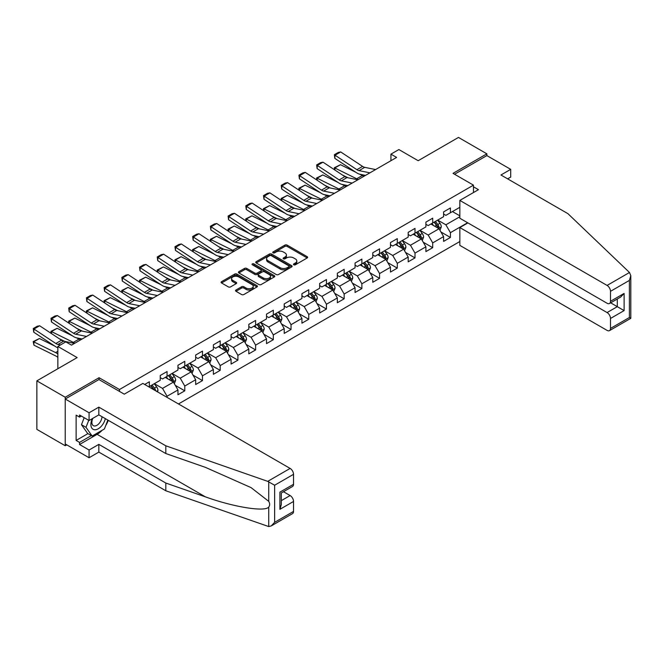 <?xml version="1.0" encoding="UTF-8"?>
<svg xmlns="http://www.w3.org/2000/svg" width="664" height="664" viewBox="0 0 664 664"><rect width="100%" height="100%" fill="white"/><g stroke="black" fill="none" stroke-linecap="round" stroke-linejoin="round"><path stroke-width="1" d="M293.787 264.803A1.104 0.639 0 0 0 295.347 264.803L307.183 257.964A1.577 0.913 0 0 0 307.648 257.325A1.577 0.913 0 0 0 307.183 256.678L287.13 245.099A1.577 0.913 0 0 0 284.897 245.099L273.062 251.938A1.104 0.639 0 0 0 272.738 252.386A1.104 0.639 0 0 0 273.062 252.835A1.104 0.639 0 0 0 274.622 252.835L276.158 251.955A5.046 2.913 0 0 1 283.287 251.955L284.956 252.918A5.046 2.913 0 0 1 286.433 254.976A5.046 2.913 0 0 1 284.956 257.034L283.428 257.923A1.104 0.639 0 0 0 283.105 258.371A1.104 0.639 0 0 0 283.428 258.819A1.104 0.639 0 0 0 284.981 258.819L286.516 257.939A5.046 2.913 0 0 1 293.646 257.939L295.322 258.902A5.046 2.913 0 0 1 296.8 260.96A5.046 2.913 0 0 1 295.322 263.019L293.787 263.898A1.104 0.639 0 0 0 293.463 264.355A1.104 0.639 0 0 0 293.787 264.803L293.787 263.898M235.986 290.002A1.577 0.913 0 0 0 235.521 290.649A1.577 0.913 0 0 0 235.986 291.288L241.613 294.542A1.577 0.913 0 0 0 243.837 294.542L256.985 286.948A1.577 0.913 0 0 0 257.449 286.308A1.577 0.913 0 0 0 256.985 285.661L236.932 274.083A1.577 0.913 0 0 0 234.699 274.083L221.552 281.677A1.577 0.913 0 0 0 221.087 282.316A1.577 0.913 0 0 0 221.552 282.964L228.35 286.889A1.577 0.913 0 0 0 230.574 286.889L236.201 283.636A1.577 0.913 0 0 0 236.666 282.997A1.577 0.913 0 0 0 236.201 282.349L232.832 280.407A4.216 2.432 0 0 1 231.603 278.681A4.216 2.432 0 0 1 234.201 276.431A4.216 2.432 0 0 1 238.799 276.963L252.005 284.582A4.216 2.432 0 0 1 253.233 286.308A4.216 2.432 0 0 1 250.635 288.558A4.216 2.432 0 0 1 246.037 288.027L243.837 286.757A1.577 0.913 0 0 0 241.613 286.757L235.986 290.002L235.986 291.288M507.636 178.857L510.699 177.089L510.699 169.353L486.861 155.592L486.861 153.824L458.475 137.431L418.179 160.705L398.881 149.558L390.93 154.148L396.607 157.426L71.48 345.139L65.802 341.86L57.851 346.45L57.851 368.736M99.06 379.617L99.06 377.716L65.23 397.246L36.852 380.862L77.148 357.589L57.851 346.45M99.06 377.716L119.495 389.511L473.465 185.148L473.465 192.56M486.861 153.824L453.031 173.354L473.465 185.148M276.266 274.531A1.577 0.913 0 0 0 278.49 274.531L291.645 266.945A1.577 0.913 0 0 0 292.102 266.297A1.577 0.913 0 0 0 291.645 265.658L271.584 254.071A1.577 0.913 0 0 0 269.36 254.071L256.204 261.666A1.577 0.913 0 0 0 255.748 262.313A1.577 0.913 0 0 0 256.204 262.952L276.266 274.531M252.801 265.044A1.104 0.639 0 0 1 253.922 265.193L253.922 263.882L274.315 275.66A1.577 0.913 0 0 1 274.78 276.299A1.577 0.913 0 0 1 274.315 276.946L261.168 284.541A1.577 0.913 0 0 1 258.935 284.541L238.882 272.954L238.882 271.667A1.577 0.913 0 0 0 238.417 272.315A1.577 0.913 0 0 0 238.882 272.954M238.882 271.667L244.51 268.422A1.577 0.913 0 0 1 246.734 268.422L254.868 273.12A1.577 0.913 0 0 0 257.101 273.12L260.836 270.962A1.577 0.913 0 0 0 261.292 270.323A1.577 0.913 0 0 0 260.836 269.675L252.362 264.787A1.104 0.639 0 0 1 252.038 264.338A1.104 0.639 0 0 1 252.718 263.749A1.104 0.639 0 0 1 253.922 263.882M65.23 397.246L65.23 445.743L36.852 429.359L36.852 380.862M119.495 391.411L119.495 389.511M178.475 403.961L459.845 241.513M459.845 207.301L450.416 212.746L450.416 207.957L443.61 211.891L443.61 216.68L432.712 222.971L432.712 218.182L425.898 222.116L425.898 226.897L415 233.188L415 228.408L408.186 232.342L408.186 237.123L397.288 243.414L397.288 238.633L390.482 242.567L390.482 247.348L379.576 253.64L379.576 248.859L372.77 252.793L372.77 257.574L361.872 263.865L361.872 259.084L355.057 263.01L355.057 267.799L344.159 274.091L344.159 269.31L337.345 273.236L337.345 278.025L326.447 284.317L326.447 279.527L319.641 283.462L319.641 288.251L308.743 294.542L308.743 289.753L301.929 293.687L301.929 298.476L291.031 304.768L291.031 299.979L284.217 303.913L284.217 308.694L273.319 314.993L273.319 310.204L266.513 314.138L266.513 318.919L255.615 325.211L255.615 320.43L248.801 324.364L248.801 329.145L237.903 335.436L237.903 330.655L231.089 334.59L231.089 339.37L220.191 345.662L220.191 340.881L213.385 344.815L213.385 349.596L202.478 355.887L202.478 351.107L195.672 355.032L195.672 359.822L184.775 366.113L184.775 361.324L177.96 365.258L177.96 370.047L167.062 376.339L167.062 371.549L160.248 375.484L160.248 380.273L149.35 386.564L149.35 381.775L144.702 384.464M467.614 222.739L450.416 232.666L450.416 237.455L443.61 241.389L443.61 236.6L432.712 242.891L432.712 247.68L425.898 251.606L425.898 246.825L415 253.117L415 257.906L408.186 261.832L408.186 257.051L397.288 263.342L397.288 268.123L390.482 272.057L390.482 267.277L379.576 273.568L379.576 278.349L372.77 282.283L372.77 277.502L361.872 283.794L361.872 288.574L355.057 292.509L355.057 287.728L344.159 294.019L344.159 298.8L337.345 302.734L337.345 297.945L326.447 304.245L326.447 309.026L319.641 312.96L319.641 308.171L308.743 314.462L308.743 319.251L301.929 323.185L301.929 318.396L291.031 324.688L291.031 329.477L284.217 333.411L284.217 328.622L273.319 334.913L273.319 339.702L266.513 343.628L266.513 338.847L255.615 345.139L255.615 349.928L248.801 353.854L248.801 349.073L237.903 355.364L237.903 360.145L231.089 364.079L231.089 359.299L220.191 365.59L220.191 370.371L213.385 374.305L213.385 369.524L202.478 375.816L202.478 380.596L195.672 384.531L195.672 379.742L184.775 386.041L184.775 390.822L177.96 394.756L177.96 389.967L167.062 396.259L167.062 397.379M149.35 386.564L148.844 386.855M165.245 377.384L173.42 382.107L162.522 388.398L154.347 383.676M160.248 377.65L162.522 378.961L167.062 376.339M162.522 388.398L167.062 396.259M173.42 382.107L177.96 389.967M182.957 367.159L191.132 371.882L180.234 378.173L172.059 373.45M177.96 367.424L180.234 368.736L184.775 366.113M180.234 378.173L184.775 386.041M191.132 371.882L195.672 379.742M200.669 356.933L208.836 361.656L197.938 367.947L189.771 363.233M195.672 357.199L197.938 358.51L202.478 355.887M197.938 367.947L202.478 375.816M208.836 361.656L213.385 369.524M218.373 346.716L226.548 351.43L215.651 357.722L207.475 353.007M213.385 346.973L215.651 348.285L220.191 345.662M215.651 357.722L220.191 365.59M226.548 351.43L231.089 359.299M236.085 336.49L244.261 341.205L233.363 347.496L225.187 342.782M231.089 336.748L233.363 338.059L237.903 335.436M233.363 347.496L237.903 355.364M244.261 341.205L248.801 349.073M253.797 326.265L261.973 330.979L251.067 337.271L242.899 332.556M248.801 326.522L251.067 327.833L255.615 325.211M251.067 337.271L255.615 345.139M261.973 330.979L266.513 338.847M271.501 316.039L279.677 320.753L268.779 327.053L260.603 322.331M266.513 316.296L268.779 317.608L273.319 314.993M268.779 327.053L273.319 334.913M279.677 320.753L284.217 328.622M289.213 305.813L297.389 310.536L286.491 316.828L278.316 312.105M284.217 306.079L286.491 307.391L291.031 304.768M286.491 316.828L291.031 324.688M297.389 310.536L301.929 318.396M306.926 295.588L315.101 300.311L304.203 306.602L296.028 301.879M301.929 295.853L304.203 297.165L308.743 294.542M304.203 306.602L308.743 314.462M315.101 300.311L319.641 308.171M324.638 285.362L332.805 290.085L321.907 296.376L313.732 291.654M319.641 285.628L321.907 286.939L326.447 284.317M321.907 296.376L326.447 304.245M332.805 290.085L337.345 297.945M342.342 275.137L350.517 279.859L339.619 286.151L331.444 281.428M337.345 275.402L339.619 276.714L344.159 274.091M339.619 286.151L344.159 294.019M350.517 279.859L355.057 287.728M360.054 264.911L368.229 269.634L357.332 275.925L349.156 271.211M355.057 265.177L357.332 266.488L361.872 263.865M357.332 275.925L361.872 283.794M368.229 269.634L372.77 277.502M377.766 254.694L385.933 259.408L375.036 265.7L366.868 260.985M372.77 254.951L375.036 256.262L379.576 253.64M375.036 265.7L379.576 273.568M385.933 259.408L390.482 267.277M395.47 244.468L403.646 249.183L392.748 255.474L384.572 250.76M390.482 244.726L392.748 246.037L397.288 243.414M392.748 255.474L397.288 263.342M403.646 249.183L408.186 257.051M413.182 234.243L421.358 238.957L410.46 245.248L402.284 240.534M408.186 234.5L410.46 235.811L415 233.188M410.46 245.248L415 253.117M421.358 238.957L425.898 246.825M430.894 224.017L439.07 228.74L428.172 235.031L419.997 230.308M425.898 224.283L428.172 225.586L432.712 222.971M428.172 235.031L432.712 242.891M439.07 228.74L443.61 236.6M459.845 216.738L445.876 224.805L437.7 220.083M452.458 211.567L459.845 215.825M443.61 214.057L445.876 215.368L450.416 212.746M445.876 224.805L450.416 232.666M65.23 445.743L66.765 444.863M390.93 154.148L390.93 160.705M440.938 231.977L450.416 237.455M423.234 242.202L432.712 247.68M405.521 252.428L415 257.906M387.809 262.653L397.288 268.123M370.097 272.879L379.576 278.349M352.393 283.105L361.872 288.574M334.681 293.33L344.159 298.8M316.969 303.556L326.447 309.026M299.265 313.773L308.743 319.251M281.553 323.999L291.031 329.477M263.84 334.224L273.319 339.702M246.136 344.45L255.615 349.928M228.424 354.676L237.903 360.145M210.712 364.901L220.191 370.371M193 375.127L202.478 380.596M175.296 385.352L184.775 390.822M294.227 264.961L295.322 264.33A5.046 2.913 0 0 0 296.8 262.272L296.8 260.96M286.433 254.976L286.433 256.287A5.046 2.913 0 0 1 284.956 258.346L283.868 258.977M307.183 256.678L307.183 257.964L287.13 246.41A1.577 0.913 0 0 0 284.897 246.41L273.502 252.992M291.62 266.953L271.584 255.383A1.577 0.913 0 0 0 269.36 255.383L256.229 262.969M288.857 266.745A1.104 0.639 0 0 0 289.18 266.297A1.104 0.639 0 0 0 288.857 265.849L271.252 255.681A1.104 0.639 0 0 0 269.692 255.681L268.073 256.619A5.046 2.913 0 0 0 266.596 258.678A5.046 2.913 0 0 0 268.073 260.736L280.108 267.683A5.046 2.913 0 0 0 287.238 267.683L288.857 266.745L288.857 268.057A1.104 0.639 0 0 0 289.18 267.609L289.18 266.297M266.596 258.678L266.596 259.989A5.046 2.913 0 0 0 268.073 262.048L268.073 260.736M288.857 268.057L287.238 268.995A5.046 2.913 0 0 1 280.108 268.995L268.073 262.048M238.899 272.97L244.51 269.733L244.51 268.422M261.292 270.323L261.292 271.634A1.577 0.913 0 0 1 260.836 272.273L257.101 274.431A1.577 0.913 0 0 1 254.868 274.431L246.734 269.733A1.577 0.913 0 0 0 244.51 269.733M253.922 265.193L274.29 276.954M263.309 277.992A4.216 2.432 0 0 0 267.907 278.515A4.216 2.432 0 0 0 270.505 276.274A4.216 2.432 0 0 0 269.269 274.547L264.621 271.866A1.577 0.913 0 0 0 262.388 271.866L258.661 274.016A1.577 0.913 0 0 0 258.196 274.664A1.577 0.913 0 0 0 258.661 275.303L263.309 277.992L263.309 279.303A4.216 2.432 0 0 0 267.907 279.826A4.216 2.432 0 0 0 270.505 277.585L270.505 276.274M258.196 274.664L258.196 275.975A1.577 0.913 0 0 0 258.661 276.614L258.661 275.303M263.309 279.303L258.661 276.614M253.233 286.308L253.233 287.62A4.216 2.432 0 0 1 250.635 289.869A4.216 2.432 0 0 1 246.037 289.338L243.837 288.068A1.577 0.913 0 0 0 241.613 288.068L236.002 291.305M231.603 278.681L231.603 279.992A4.216 2.432 0 0 0 232.832 281.719L232.832 280.407M236.185 283.652L232.832 281.719M256.968 286.964L236.932 275.394A1.577 0.913 0 0 0 234.699 275.394L221.577 282.972M439.966 230.292L441.311 226.889A4.258 2.457 -120 0 0 439.958 223.262L437.609 220.133M334.556 169.81L334.266 167.776L340.499 164.705L355.912 172.316M359.739 174.2L362.37 175.503A12.043 6.955 60 0 1 363.814 176.358M433.526 225.536L431.94 223.411M340.499 164.705L334.822 167.975L356.692 178.782A12.043 6.955 60 0 1 358.137 179.637M334.266 167.776L334.822 167.975L334.955 170.075M347.994 177.769L342.45 175.03M438.406 228.358L439.02 227.071A4.258 2.457 -120 0 0 437.8 224.507L435.459 221.386M434.389 222L436.987 225.469A2.166 1.253 60 0 1 437.385 226.125L439.02 227.071M434.09 222.166L436.439 225.295A4.258 2.457 60 0 1 437.651 227.852M369.898 172.847L359.05 170.623A8.026 4.631 60 0 1 356.9 169.677L335.029 155.227L334.822 158.381L356.692 172.831A12.043 6.955 -120 0 0 359.921 174.242L365.499 175.387M375.575 169.569L364.727 167.345A8.026 4.631 60 0 1 362.569 166.398L340.707 151.948L335.029 155.227L334.349 154.704L338.325 152.413L340.707 151.948M334.822 158.381L334.349 154.704M92.321 418.635A10.433 6.026 120 0 0 94.578 429.757A10.433 6.026 120 0 0 105.335 418.627M92.877 418.312A7.146 4.125 120 0 0 93.35 425.666A7.146 4.125 120 0 0 94.396 425.989A7.146 4.125 120 0 0 101.974 416.685M107.842 420.08L104.397 428.969L92.138 436.049L87.598 433.426L81.473 424.703L84.187 417.697M92.138 436.049L86.013 427.325L88.727 420.312M81.473 424.703L86.013 427.325M629.489 272.489L630.8 275.668L629.389 280.416L610.49 291.33A4.814 2.78 -120 0 0 607.079 285.429L629.489 272.489L567.919 213.659L500.938 174.989L510.699 169.353M467.904 222.905L459.845 227.553L459.845 245.381L607.079 330.39A4.814 2.78 -120 0 0 609.494 330.63A4.814 2.78 -120 0 0 610.49 328.423L610.49 318.463A4.814 2.78 -120 0 0 607.079 312.561L617.296 306.668L624.11 310.594L610.49 318.463M459.845 227.553L607.079 312.561M473.465 186.792L478.462 189.672L459.845 200.42L459.845 218.248L607.079 303.257A4.814 2.78 -120 0 0 609.494 303.498A4.814 2.78 -120 0 0 610.49 301.29L610.49 291.33M459.845 200.42L607.079 285.429M486.861 155.592L454.566 174.234M610.648 302.825L617.296 306.668L617.296 298.991M610.49 301.29L624.11 293.43L620.707 297.024L609.494 303.498M610.49 328.423L629.389 317.517L630.103 317.923M102.14 430.272A18.061 10.425 -60 0 1 97.135 434.339L79.539 444.498L89.076 450.009L98.836 444.374L165.817 483.043L165.817 490.771L268.729 526.569L271.219 525.929L274.63 522.336L293.529 511.421A4.814 2.78 60 0 1 292.534 513.629L271.219 525.929M165.817 483.043L205.4 496.855C233.529 507.072 265.036 512.143 268.729 507.055C269.966 505.503 269.966 503.594 268.729 501.345L251.042 487.6L205.4 467.356L165.817 453.545L98.836 414.875L89.076 420.511L79.539 415.008L79.539 417.108L76.128 415.141L76.128 440.439L79.539 442.407L91.341 435.584M89.076 450.009L89.076 457.745L65.23 443.975L65.23 399.014L98.944 379.551L124.268 394.167L142.885 383.418L290.127 468.427A4.814 2.78 60 0 1 293.529 474.32L293.529 484.288A4.814 2.78 60 0 1 292.534 486.488L281.32 492.962L281.32 504.574L279.909 509.321L279.909 492.149C281.743 493.211 281.743 493.211 279.909 492.149L293.529 484.288M98.836 444.374L98.836 452.101L89.076 457.745M165.817 490.771L98.836 452.101M293.529 474.32L274.63 485.235L267.716 481.358L165.817 445.81L98.836 407.14L89.076 412.776L89.076 420.511M89.076 412.776L65.23 399.014M79.539 444.498L79.539 442.407M98.836 407.14L98.836 414.875M165.817 445.81L165.817 453.545M281.32 500.639L290.127 495.56A4.814 2.78 60 0 1 293.529 501.461L293.529 511.421M290.127 495.56L283.47 491.717M108.29 420.337A18.061 10.425 -60 0 1 105.725 425.549M81.348 416.054L79.539 417.108M76.128 440.439L87.939 433.617M422.254 240.517L423.607 237.114A4.258 2.457 -120 0 0 422.246 233.487L419.905 230.358M316.844 180.035L316.554 178.002L322.795 174.931L338.2 182.542M342.026 184.426L344.657 185.729A12.043 6.955 60 0 1 346.102 186.584M415.822 235.762L414.228 233.637M322.795 174.931L317.118 178.201L338.98 188.999A12.043 6.955 60 0 1 340.433 189.862M316.554 178.002L317.118 178.201L317.243 180.301M330.282 187.995L324.746 185.256M420.702 238.583L421.308 237.297A4.258 2.457 -120 0 0 420.088 234.732L417.747 231.603M416.677 232.226L419.283 235.695A2.166 1.253 60 0 1 419.673 236.351L421.308 237.297M416.386 232.392L418.727 235.521A4.258 2.457 60 0 1 419.947 238.077M404.542 250.735L405.895 247.34A4.258 2.457 -120 0 0 404.534 243.713L402.193 240.584M299.132 190.261L298.85 188.227L305.083 185.148L320.496 192.759M324.322 194.652L326.945 195.946A12.043 6.955 60 0 1 328.398 196.81M398.109 245.987L396.516 243.862M305.083 185.148L299.406 188.427L321.276 199.225A12.043 6.955 60 0 1 322.721 200.088M298.85 188.227L299.406 188.427L299.53 190.526M312.578 198.221L307.034 195.482M402.99 248.801L403.596 247.514A4.258 2.457 -120 0 0 402.376 244.958L400.035 241.829M398.973 242.443L401.571 245.912A2.166 1.253 60 0 1 401.961 246.576L403.596 247.514M398.674 242.617L401.014 245.746A4.258 2.457 60 0 1 402.235 248.303M352.186 183.073L341.337 180.849A8.026 4.631 60 0 1 339.188 179.903L317.317 165.452L317.118 168.598L338.98 183.056A12.043 6.955 -120 0 0 342.209 184.468L347.787 185.613M357.863 179.795L347.015 177.57A8.026 4.631 60 0 1 344.865 176.624L322.994 162.174L317.317 165.452L316.637 164.929L320.612 162.638L322.994 162.174M317.118 168.598L316.637 164.929M334.482 193.299L323.625 191.066A8.026 4.631 60 0 1 321.476 190.128L299.613 175.678L299.406 178.823L321.276 193.274A12.043 6.955 -120 0 0 324.497 194.693L330.074 195.838M340.159 190.02L329.303 187.796A8.026 4.631 60 0 1 327.153 186.85L305.282 172.399L299.613 175.678L298.924 175.155L302.9 172.864L305.282 172.399M299.406 178.823L298.924 175.155M386.83 260.96L388.183 257.557A4.258 2.457 -120 0 0 386.83 253.938L384.481 250.809M281.428 200.487L281.138 198.453L287.371 195.374L302.784 202.985M306.61 204.877L309.241 206.172A12.043 6.955 60 0 1 310.686 207.035M380.397 256.213L378.804 254.088M287.371 195.374L281.694 198.652L303.564 209.45A12.043 6.955 60 0 1 305.008 210.305M281.138 198.453L281.694 198.652L281.818 200.752M294.866 208.446L289.321 205.707M385.278 259.026L385.884 257.74A4.258 2.457 -120 0 0 384.672 255.183L382.323 252.054M381.26 252.669L383.858 256.138A2.166 1.253 60 0 1 384.257 256.802L385.884 257.74M380.962 252.843L383.311 255.972A4.258 2.457 60 0 1 384.522 258.528M369.126 271.186L370.471 267.783A4.258 2.457 -120 0 0 369.118 264.164L366.777 261.035M263.716 210.712L263.425 208.679L269.659 205.599L285.072 213.21M288.898 215.103L291.529 216.398A12.043 6.955 60 0 1 292.973 217.252M362.685 266.438L361.1 264.313M269.659 205.599L263.99 208.878L285.852 219.676A12.043 6.955 60 0 1 287.296 220.531M263.425 208.679L263.99 208.878L264.114 210.969M277.154 218.663L271.618 215.933M367.565 269.252L368.18 267.966A4.258 2.457 -120 0 0 366.96 265.409L364.619 262.28M363.548 262.894L366.154 266.364A2.166 1.253 60 0 1 366.545 267.028L368.18 267.966M363.258 263.068L365.598 266.198A4.258 2.457 60 0 1 366.818 268.754M351.414 281.411L352.767 278.008A4.258 2.457 -120 0 0 351.405 274.39L349.065 271.261M246.004 220.938L245.713 218.896L251.955 215.825L267.368 223.436M271.194 225.328L273.817 226.623A12.043 6.955 60 0 1 275.269 227.478M344.981 276.664L343.388 274.539M251.955 215.825L246.278 219.103L268.14 229.902A12.043 6.955 60 0 1 269.592 230.757M245.713 218.896L246.278 219.103L246.402 221.195M259.45 228.889L253.905 226.158M349.862 279.478L350.467 278.191A4.258 2.457 -120 0 0 349.247 275.635L346.907 272.506M345.844 273.12L348.442 276.589A2.166 1.253 60 0 1 348.832 277.245L350.467 278.191M345.546 273.294L347.886 276.423A4.258 2.457 60 0 1 349.106 278.98M316.769 203.516L305.921 201.292A8.026 4.631 60 0 1 303.772 200.354L281.901 185.903L281.694 189.049L303.564 203.499A12.043 6.955 -120 0 0 306.793 204.919L312.37 206.064M322.447 200.246L311.599 198.013A8.026 4.631 60 0 1 309.441 197.075L287.578 182.625L281.901 185.903L281.221 185.38L285.188 183.09L287.578 182.625M281.694 189.049L281.221 185.38M299.057 213.742L288.209 211.517A8.026 4.631 60 0 1 286.059 210.579L264.189 196.121L263.99 199.275L285.852 213.725A12.043 6.955 -120 0 0 289.081 215.144L294.658 216.281M304.734 210.463L293.886 208.239A8.026 4.631 60 0 1 291.737 207.301L269.866 192.85L264.189 196.121L263.508 195.606L267.484 193.315L269.866 192.85M263.99 199.275L263.508 195.606M281.353 223.967L270.497 221.743A8.026 4.631 60 0 1 268.347 220.797L246.477 206.346L246.278 209.5L268.14 223.951A12.043 6.955 -120 0 0 271.368 225.362L276.946 226.507M287.022 220.689L276.174 218.464A8.026 4.631 60 0 1 274.024 217.526L252.154 203.076L246.477 206.346L245.796 205.832L249.772 203.533L252.154 203.076M246.278 209.5L245.796 205.832M333.702 291.637L335.054 288.234A4.258 2.457 -120 0 0 333.702 284.615L331.353 281.486M228.3 231.163L228.009 229.121L234.243 226.05L249.656 233.662M253.482 235.554L256.113 236.849A12.043 6.955 60 0 1 257.557 237.704M327.269 286.889L325.675 284.765M234.243 226.05L228.565 229.329L250.436 240.127A12.043 6.955 60 0 1 251.88 240.982M228.009 229.121L228.565 229.329L228.69 231.421M241.737 239.115L236.193 236.376M332.149 289.703L332.755 288.417A4.258 2.457 -120 0 0 331.543 285.86L329.195 282.731M328.132 283.345L330.73 286.815A2.166 1.253 60 0 1 331.128 287.471L332.755 288.417M327.833 283.52L330.182 286.641A4.258 2.457 60 0 1 331.394 289.205M263.641 234.193L252.793 231.968A8.026 4.631 60 0 1 250.635 231.022L228.773 216.572L228.565 219.726L250.436 234.176A12.043 6.955 -120 0 0 253.656 235.587L259.242 236.733M269.318 230.914L258.462 228.69A8.026 4.631 60 0 1 256.312 227.752L234.45 213.293L228.773 216.572L228.092 216.057L232.06 213.758L234.45 213.293M228.565 219.726L228.092 216.057M315.998 301.863L317.342 298.46A4.258 2.457 -120 0 0 315.989 294.841L313.649 291.712M210.588 241.389L210.297 239.347L216.53 236.276L231.943 243.887M235.77 245.771L238.401 247.074A12.043 6.955 60 0 1 239.845 247.929M309.557 297.107L307.971 294.982M216.53 236.276L210.853 239.555L232.724 250.353A12.043 6.955 60 0 1 234.168 251.208M210.297 239.347L210.853 239.555L210.986 241.646M224.025 249.34L218.481 246.601M314.437 299.929L315.051 298.642A4.258 2.457 -120 0 0 313.831 296.086L311.491 292.957M310.42 293.571L313.018 297.04A2.166 1.253 60 0 1 313.416 297.696L315.051 298.642M310.121 293.737L312.47 296.866A4.258 2.457 60 0 1 313.69 299.431M245.929 244.418L235.081 242.194A8.026 4.631 60 0 1 232.931 241.248L211.061 226.797L210.853 229.952L232.724 244.402A12.043 6.955 -120 0 0 235.952 245.813L241.53 246.958M251.606 241.14L240.758 238.916A8.026 4.631 60 0 1 238.608 237.969L216.738 223.519L211.061 226.797L210.38 226.283L214.356 223.984L216.738 223.519M210.853 229.952L210.38 226.283M298.285 312.088L299.638 308.685A4.258 2.457 -120 0 0 298.277 305.058L295.936 301.937M192.875 251.606L192.585 249.573L198.827 246.502L214.24 254.113M218.066 255.997L220.689 257.3A12.043 6.955 60 0 1 222.141 258.155M291.853 307.332L290.259 305.208M198.827 246.502L193.149 249.78L215.012 260.578A12.043 6.955 60 0 1 216.464 261.433M192.585 249.573L193.149 249.78L193.274 251.872M206.321 259.566L200.777 256.827M296.733 310.154L297.339 308.868A4.258 2.457 -120 0 0 296.119 306.303L293.778 303.182M292.716 303.797L295.314 307.266A2.166 1.253 60 0 1 295.704 307.922L297.339 308.868M292.417 303.963L294.758 307.092A4.258 2.457 60 0 1 295.978 309.648M228.217 254.644L217.369 252.42A8.026 4.631 60 0 1 215.219 251.473L193.348 237.023L193.149 240.177L215.012 254.627A12.043 6.955 -120 0 0 218.24 256.038L223.818 257.184M233.894 251.365L223.046 249.141A8.026 4.631 60 0 1 220.896 248.195L199.026 233.745L193.348 237.023L192.668 236.5L196.644 234.209L199.026 233.745M193.149 240.177L192.668 236.5M280.573 322.314L281.926 318.911A4.258 2.457 -120 0 0 280.565 315.284L278.224 312.155M175.172 261.832L174.881 259.798L181.114 256.727L196.527 264.338M200.354 266.222L202.976 267.526A12.043 6.955 60 0 1 204.429 268.38M274.141 317.558L272.547 315.433M181.114 256.727L175.437 259.998L197.308 270.796A12.043 6.955 60 0 1 198.752 271.659M174.881 259.798L175.437 259.998L175.562 262.097M188.609 269.791L183.065 267.053M279.021 320.38L279.627 319.093A4.258 2.457 -120 0 0 278.415 316.529L276.066 313.4M275.004 314.022L277.602 317.492A2.166 1.253 60 0 1 277.992 318.147L279.627 319.093M274.705 314.188L277.046 317.317A4.258 2.457 60 0 1 278.266 319.874M210.513 264.87L199.656 262.645A8.026 4.631 60 0 1 197.507 261.699L175.645 247.249L175.437 250.394L197.308 264.853A12.043 6.955 -120 0 0 200.528 266.264L206.114 267.409M216.19 261.591L205.334 259.367A8.026 4.631 60 0 1 203.184 258.421L181.322 243.97L175.645 247.249L174.956 246.726L178.931 244.435L181.322 243.97M175.437 250.394L174.956 246.726M262.869 332.539L264.214 329.137A4.258 2.457 -120 0 0 262.861 325.509L260.512 322.38M157.459 272.057L157.169 270.024L163.402 266.945L178.815 274.556M182.642 276.448L185.273 277.751A12.043 6.955 60 0 1 186.717 278.606M256.428 327.784L254.843 325.659M163.402 266.945L157.725 270.223L179.595 281.021A12.043 6.955 60 0 1 181.04 281.885M157.169 270.024L157.725 270.223L157.858 272.323M170.897 280.017L165.353 277.278M261.309 330.606L261.923 329.311A4.258 2.457 -120 0 0 260.703 326.754L258.362 323.625M257.292 324.239L259.89 327.717A2.166 1.253 60 0 1 260.288 328.373L261.923 329.311M256.993 324.414L259.342 327.543A4.258 2.457 60 0 1 260.554 330.099M192.801 275.095L181.953 272.863A8.026 4.631 60 0 1 179.803 271.925L157.932 257.474L157.725 260.62L179.595 275.07A12.043 6.955 -120 0 0 182.824 276.49L188.402 277.635M198.478 271.817L187.63 269.592A8.026 4.631 60 0 1 185.472 268.646L163.61 254.196L157.932 257.474L157.252 256.951L161.227 254.661L163.61 254.196M157.725 260.62L157.252 256.951M245.157 342.757L246.51 339.362A4.258 2.457 -120 0 0 245.149 335.735L242.808 332.606M139.747 282.283L139.457 280.249L145.69 277.17L161.103 284.781M164.929 286.674L167.56 287.968A12.043 6.955 60 0 1 169.005 288.832M238.725 338.009L237.131 335.884M145.69 277.17L140.021 280.449L161.883 291.247A12.043 6.955 60 0 1 163.336 292.102M139.457 280.249L140.021 280.449L140.145 282.549M153.185 290.243L147.649 287.504M243.597 340.823L244.211 339.536A4.258 2.457 -120 0 0 242.991 336.98L240.65 333.851M239.579 334.465L242.186 337.934A2.166 1.253 60 0 1 242.576 338.599L244.211 339.536M239.289 334.639L241.63 337.768A4.258 2.457 60 0 1 242.85 340.325M175.088 285.321L164.24 283.088A8.026 4.631 60 0 1 162.091 282.15L140.22 267.7L140.021 270.846L161.883 285.296A12.043 6.955 -120 0 0 165.112 286.715L170.69 287.861M180.766 282.042L169.918 279.818A8.026 4.631 60 0 1 167.768 278.872L145.897 264.421L140.22 267.7L139.54 267.177L143.515 264.886L145.897 264.421M140.021 270.846L139.54 267.177M227.445 352.982L228.798 349.579A4.258 2.457 -120 0 0 227.437 345.961L225.096 342.832M122.035 292.509L121.753 290.475L127.986 287.396L143.399 295.007M147.225 296.899L149.848 298.194A12.043 6.955 60 0 1 151.301 299.057M221.012 348.235L219.419 346.11M127.986 287.396L122.309 290.674L144.179 301.473A12.043 6.955 60 0 1 145.623 302.327M121.753 290.475L122.309 290.674L122.433 292.766M135.481 300.468L129.936 297.729M225.893 351.048L226.499 349.762A4.258 2.457 -120 0 0 225.279 347.206L222.938 344.077M221.876 344.691L224.473 348.16A2.166 1.253 60 0 1 224.864 348.824L226.499 349.762M221.577 344.865L223.917 347.994A4.258 2.457 60 0 1 225.137 350.55M157.385 295.538L146.528 293.314A8.026 4.631 60 0 1 144.378 292.376L122.516 277.925L122.309 281.071L144.179 295.522A12.043 6.955 -120 0 0 147.4 296.941L152.977 298.078M163.062 292.268L152.205 290.035A8.026 4.631 60 0 1 150.056 289.097L128.185 274.647L122.516 277.925L121.827 277.403L125.803 275.112L128.185 274.647M122.309 281.071L121.827 277.403M209.733 363.208L211.086 359.805A4.258 2.457 -120 0 0 209.733 356.186L207.384 353.057M104.331 302.734L104.04 300.701L110.274 297.621L125.687 305.232M129.513 307.125L132.144 308.42A12.043 6.955 60 0 1 133.588 309.275M203.3 358.46L201.707 356.336M110.274 297.621L104.597 300.9L126.467 311.698A12.043 6.955 60 0 1 127.911 312.553M104.04 300.701L104.597 300.9L104.721 302.991M117.769 310.686L112.224 307.955M208.181 361.274L208.786 359.988A4.258 2.457 -120 0 0 207.575 357.431L205.226 354.302M204.163 354.916L206.761 358.386A2.166 1.253 60 0 1 207.16 359.05L208.786 359.988M203.865 355.091L206.213 358.22A4.258 2.457 60 0 1 207.425 360.776M139.672 305.764L128.824 303.539A8.026 4.631 60 0 1 126.666 302.601L104.804 288.143L104.597 291.297L126.467 305.747A12.043 6.955 -120 0 0 129.696 307.158L135.273 308.303M145.35 302.485L134.501 300.261A8.026 4.631 60 0 1 132.343 299.323L110.481 284.873L104.804 288.143L104.123 287.628L108.091 285.329L110.481 284.873M104.597 291.297L104.123 287.628M192.029 373.434L193.373 370.031A4.258 2.457 -120 0 0 192.02 366.412L189.68 363.283M86.619 312.96L86.328 310.918L92.562 307.847L107.975 315.458M111.801 317.351L114.432 318.645A12.043 6.955 60 0 1 115.876 319.5M185.588 368.686L184.003 366.561M92.562 307.847L86.884 311.125L108.755 321.924A12.043 6.955 60 0 1 110.199 322.779M86.328 310.918L86.884 311.125L87.017 313.217M100.056 320.911L94.52 318.18M190.468 371.5L191.083 370.213A4.258 2.457 -120 0 0 189.862 367.657L187.522 364.528M186.451 365.142L189.049 368.611A2.166 1.253 60 0 1 189.447 369.267L191.083 370.213M186.161 365.316L188.501 368.437A4.258 2.457 60 0 1 189.721 371.002M121.96 315.989L111.112 313.765A8.026 4.631 60 0 1 108.962 312.819L87.092 298.368L86.884 301.522L108.755 315.973A12.043 6.955 -120 0 0 111.984 317.384L117.561 318.529M127.637 312.711L116.789 310.486A8.026 4.631 60 0 1 114.64 309.548L92.769 295.09L87.092 298.368L86.411 297.854L90.387 295.555L92.769 295.09M86.884 301.522L86.411 297.854M174.317 383.659L175.669 380.256A4.258 2.457 -120 0 0 174.308 376.637L171.968 373.508M68.907 323.185L68.616 321.144L74.858 318.073L90.271 325.684M94.097 327.576L96.72 328.871A12.043 6.955 60 0 1 98.172 329.726M167.884 378.912L166.29 376.787M74.858 318.073L69.18 321.351L91.043 332.149A12.043 6.955 60 0 1 92.495 333.004M68.616 321.144L69.18 321.351L69.305 323.443M82.353 331.137L76.808 328.398M172.764 381.725L173.37 380.439A4.258 2.457 -120 0 0 172.15 377.882L169.81 374.753M168.747 375.368L171.345 378.837A2.166 1.253 60 0 1 171.735 379.493L173.37 380.439M168.448 375.542L170.789 378.663A4.258 2.457 60 0 1 172.009 381.227M104.256 326.215L93.4 323.99A8.026 4.631 60 0 1 91.25 323.044L69.38 308.594L69.18 311.748L91.043 326.198A12.043 6.955 -120 0 0 94.271 327.609L99.849 328.755M109.925 322.936L99.077 320.712A8.026 4.631 60 0 1 96.927 319.766L75.057 305.315L69.38 308.594L68.699 308.079L72.675 305.78L75.057 305.315M69.18 311.748L68.699 308.079M157.484 391.843L157.957 390.482A4.258 2.457 -120 0 0 156.596 386.855L154.255 383.734M51.203 333.403L50.912 331.369L57.145 328.298L72.559 335.909M76.385 337.793L79.016 339.096A12.043 6.955 60 0 1 80.46 339.951M57.145 328.298L51.468 331.577L73.339 342.375A12.043 6.955 60 0 1 74.783 343.23M50.912 331.369L51.468 331.577L51.593 333.668M64.64 341.362L59.096 338.623M155.683 390.805L155.658 390.664A4.258 2.457 -120 0 0 154.446 388.1L152.097 384.979M151.035 385.593L153.633 389.062A2.166 1.253 60 0 1 154.031 389.718L155.658 390.664M150.736 385.759L153.077 388.888A4.258 2.457 60 0 1 153.525 389.56M86.544 336.44L75.696 334.216A8.026 4.631 60 0 1 73.538 333.27L51.676 318.82L51.468 321.974L73.339 336.424A12.043 6.955 -120 0 0 76.559 337.835L82.145 338.98M92.221 333.162L81.365 330.938A8.026 4.631 60 0 1 79.215 329.991L57.353 315.541L51.676 318.82L50.995 318.305L54.963 316.006L57.353 315.541M51.468 321.974L50.995 318.305M39.433 338.524L33.756 341.794L33.964 345.189L33.2 341.595L39.433 338.524L54.846 346.135M33.2 341.595L55.627 352.601A12.043 6.955 60 0 1 57.851 354.036M57.851 357.406A8.026 4.631 -120 0 0 55.834 355.987L33.964 345.189M60.457 344.948L57.984 344.442A8.026 4.631 60 0 1 55.834 343.495L33.964 329.045L33.756 332.199L55.627 346.649A12.043 6.955 -120 0 0 57.851 347.778M74.509 343.388L63.661 341.163A8.026 4.631 60 0 1 61.511 340.217L39.641 325.767L33.964 329.045L33.283 328.522L37.259 326.231L39.641 325.767M33.756 332.199L33.283 328.522M295.322 264.33L295.322 263.019M283.428 258.819L283.428 257.923M284.956 258.346L284.956 257.034M273.062 252.835L273.062 251.938M284.897 246.41L284.897 245.099M287.13 246.41L287.13 245.099M256.204 262.952L256.204 261.666M269.36 255.383L269.36 254.071M271.584 255.383L271.584 254.071M291.645 266.945L291.645 265.658M280.108 268.995L280.108 267.683M287.238 268.995L287.238 267.683M246.734 269.733L246.734 268.422M254.868 274.431L254.868 273.12M257.101 274.431L257.101 273.12M260.836 272.273L260.836 270.962M274.315 276.946L274.315 275.66M241.613 288.068L241.613 286.757M243.837 288.068L243.837 286.757M246.037 289.338L246.037 288.027M236.201 283.636L236.201 282.349M221.552 282.964L221.552 281.677M234.699 275.394L234.699 274.083M236.932 275.394L236.932 274.083M256.985 286.948L256.985 285.661M438.647 228.491L441.286 226.972M437.8 224.507L439.958 223.262M434.771 226.258L436.439 225.295M362.37 175.503L356.692 178.782M359.05 170.623L364.727 167.345M356.9 169.677L362.569 166.398M629.389 317.517L629.389 280.416M624.11 293.43L624.11 310.594M268.729 526.569L268.729 507.055M268.729 501.345L268.729 481.832M274.63 485.235L274.63 522.336M293.529 501.461L279.909 509.321M267.716 481.358L290.127 468.427M97.135 434.339L205.4 496.855M420.934 238.716L423.574 237.197M420.088 234.732L422.246 233.487M417.067 236.484L418.727 235.521M344.657 185.729L338.98 188.999M403.231 248.942L405.87 247.415M402.376 244.958L404.534 243.713M399.354 246.709L401.014 245.746M326.945 195.946L321.276 199.225M341.337 180.849L347.015 177.57M339.188 179.903L344.865 176.624M323.625 191.066L329.303 187.796M321.476 190.128L327.153 186.85M385.518 259.167L388.158 257.64M384.672 255.183L386.83 253.938M381.642 256.935L383.311 255.972M309.241 206.172L303.564 209.45M367.806 269.393L370.446 267.866M366.96 265.409L369.118 264.164M363.93 267.152L365.598 266.198M291.529 216.398L285.852 219.676M350.094 279.619L352.733 278.091M349.247 275.635L351.405 274.39M346.226 277.378L347.886 276.423M273.817 226.623L268.14 229.902M305.921 201.292L311.599 198.013M303.772 200.354L309.441 197.075M288.209 211.517L293.886 208.239M286.059 210.579L291.737 207.301M270.497 221.743L276.174 218.464M268.347 220.797L274.024 217.526M332.39 289.844L335.029 288.317M331.543 285.86L333.702 284.615M328.514 287.603L330.182 286.641M256.113 236.849L250.436 240.127M252.793 231.968L258.462 228.69M250.635 231.022L256.312 227.752M314.678 300.062L317.317 298.543M313.831 296.086L315.989 294.841M310.802 297.829L312.47 296.866M238.401 247.074L232.724 250.353M235.081 242.194L240.758 238.916M232.931 241.248L238.608 237.969M296.966 310.287L299.605 308.768M296.119 306.303L298.277 305.058M293.098 308.054L294.758 307.092M220.689 257.3L215.012 260.578M217.369 252.42L223.046 249.141M215.219 251.473L220.896 248.195M279.262 320.513L281.901 318.994M278.415 316.529L280.565 315.284M275.386 318.28L277.046 317.317M202.976 267.526L197.308 270.796M199.656 262.645L205.334 259.367M197.507 261.699L203.184 258.421M261.55 330.738L264.189 329.219M260.703 326.754L262.861 325.509M257.673 328.506L259.342 327.543M185.273 277.751L179.595 281.021M181.953 272.863L187.63 269.592M179.803 271.925L185.472 268.646M243.837 340.964L246.477 339.437M242.991 336.98L245.149 335.735M239.97 338.731L241.63 337.768M167.56 287.968L161.883 291.247M164.24 283.088L169.918 279.818M162.091 282.15L167.768 278.872M226.133 351.19L228.773 349.662M225.279 347.206L227.437 345.961M222.257 348.949L223.917 347.994M149.848 298.194L144.179 301.473M146.528 293.314L152.205 290.035M144.378 292.376L150.056 289.097M208.421 361.415L211.061 359.888M207.575 357.431L209.733 356.186M204.545 359.174L206.213 358.22M132.144 308.42L126.467 311.698M128.824 303.539L134.501 300.261M126.666 302.601L132.343 299.323M190.709 371.641L193.348 370.114M189.862 367.657L192.02 366.412M186.833 369.4L188.501 368.437M114.432 318.645L108.755 321.924M111.112 313.765L116.789 310.486M108.962 312.819L114.64 309.548M172.997 381.866L175.636 380.339M172.15 377.882L174.308 376.637M169.129 379.625L170.789 378.663M96.72 328.871L91.043 332.149M93.4 323.99L99.077 320.712M91.25 323.044L96.927 319.766M156.596 391.337L157.932 390.565M154.446 388.1L156.596 386.855M79.016 339.096L73.339 342.375M75.696 334.216L81.365 330.938M73.538 333.27L79.215 329.991M57.851 351.314L55.627 352.601M57.984 344.442L63.661 341.163M55.834 343.495L61.511 340.217M630.8 275.668L630.8 318.33L609.494 330.63"/></g></svg>

